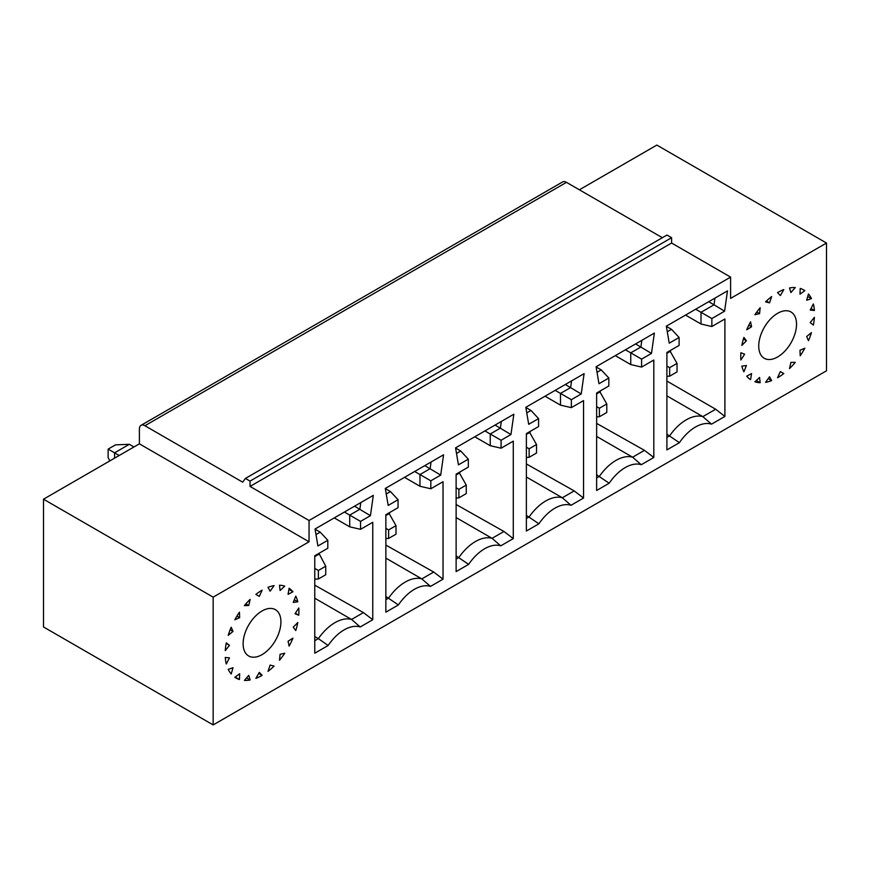 <?xml version="1.0" encoding="UTF-8"?>
<svg xmlns="http://www.w3.org/2000/svg" width="870" height="870" viewBox="0 0 870 870"><rect width="100%" height="100%" fill="white"/><g stroke="black" fill="none" stroke-linecap="round" stroke-linejoin="round"><path stroke-width="1.3" d="M232.997 667.714L231.202 674A52.156 30.113 -60 0 1 228.212 669.345L232.997 667.714M262.12 675.348L259.303 672.379L255.867 678.361A52.156 30.113 -60 0 0 262.12 675.348L258.716 673.391M225.265 657.448L229.462 657.883L226.298 664.006A52.156 30.113 -60 0 1 225.265 657.448M373.317 495.345L370.435 515.671L360.561 521.38L360.561 529.33L372.762 522.294L372.762 619.734L360.224 626.976A36.823 21.261 120 0 0 328.131 645.507L314.766 653.218L314.766 555.778L327.805 548.252L327.805 540.292L317.92 545.99L315.038 529.003L373.317 495.345M262.022 610.99A26.731 15.432 120 0 0 244.557 634.545A26.731 15.432 120 0 0 248.657 655.969A26.731 15.432 120 0 0 275.388 640.537A26.731 15.432 120 0 0 275.388 609.663A26.731 15.432 120 0 0 262.022 610.99M295.039 613.763L298.769 615.221A52.156 30.113 -60 0 0 298.769 607.978L295.039 613.763M295.767 630.543L293.244 627.172L297.801 622.518A52.156 30.113 -60 0 1 295.767 630.543M288.079 641.19L289.101 646.106A52.156 30.113 -60 0 0 292.951 638.167L288.079 641.19M279.498 660.232L280.075 654.305L284.751 653.239A52.156 30.113 -60 0 1 279.498 660.232M270.124 665.082L268.003 671.39A52.156 30.113 -60 0 0 274.083 666.094L270.124 665.082M248.766 675.381L244.394 680.405A52.156 30.113 -60 0 0 250.136 679.992L248.766 675.381M239.663 673.771L234.824 677.284A52.156 30.113 -60 0 0 235.944 677.991A52.156 30.113 -60 0 0 239.446 679.524L239.663 673.771M225.265 650.629A52.156 30.113 -60 0 1 226.298 642.886L229.462 645.344L225.265 650.629M228.212 635.328A52.156 30.113 -60 0 1 231.202 627.226L232.997 631.435L228.212 635.328M234.824 619.755A52.156 30.113 -60 0 1 239.446 612.175L239.663 617.678L234.824 619.755M244.394 605.596A52.156 30.113 -60 0 1 250.136 599.365L248.766 605.563L244.394 605.596M255.867 594.384A52.156 30.113 -60 0 1 262.12 590.175L259.303 596.407L255.867 594.384M268.003 587.337A52.156 30.113 -60 0 1 274.083 585.608L270.124 591.187L268.003 587.337M279.498 585.227A52.156 30.113 -60 0 1 284.751 586.152L280.075 590.48L279.498 585.227M289.101 588.261A52.156 30.113 -60 0 1 292.951 591.752L288.079 594.362L289.101 588.261M295.767 596.135A52.156 30.113 -60 0 1 297.801 601.812L293.244 602.421L295.767 596.135M245.427 478.435L666.986 235.052L671.596 237.717L671.596 243.034L730.604 277.106L730.604 298.399L826.5 243.034L826.5 370.805L213.161 724.917L43.5 626.965L43.5 499.195L139.396 443.83L139.396 428.932A7.819 4.513 -120 0 1 141.016 425.354A7.819 4.513 -120 0 1 144.92 425.734L242.665 482.165L245.427 478.435L250.038 481.099L250.038 486.428L309.046 520.488L309.046 541.782L213.161 597.146L213.161 724.917M730.604 277.106L309.046 520.488M443.58 454.782L440.698 475.107L430.813 480.816L430.813 488.766L443.026 481.719L443.026 579.17L430.487 586.413A36.823 21.261 120 0 0 398.395 604.944L385.856 612.175L385.856 514.725L398.058 507.678L398.058 499.728L388.183 505.426L385.301 488.44L443.58 454.782M513.844 414.218L510.951 434.543L501.076 440.253L501.076 448.202L513.278 441.155L513.278 538.606L500.739 545.849A36.823 21.261 120 0 0 468.647 564.369L456.119 571.612L456.119 474.161L468.321 467.114L468.321 459.164L458.446 464.863L455.554 447.876L513.844 414.218M584.096 373.654L581.214 393.979L571.34 399.689L571.34 407.638L583.542 400.591L583.542 498.042L571.003 505.285A36.823 21.261 120 0 0 538.911 523.805L526.372 531.048L526.372 433.597L538.584 426.55L538.584 418.601L528.699 424.299L525.817 407.301L584.096 373.654M608.837 385.986L608.837 378.037L598.962 383.735L596.08 366.738L654.36 333.09L651.478 353.416L641.592 359.125L641.592 367.075L653.805 360.028L653.805 457.479L641.266 464.721A36.823 21.261 120 0 0 609.174 483.241L596.635 490.484L596.635 393.033L608.837 385.986M727.483 290.874L724.59 311.199L711.856 318.561L711.856 326.511L724.895 318.985L724.895 416.436L711.519 424.158A36.823 21.261 120 0 0 679.426 442.678L666.898 449.921L666.898 352.47L679.1 345.423L679.1 337.473L669.226 343.171L666.333 326.174L727.483 290.874M743.893 337.408A52.156 30.113 120 0 0 741.86 345.433L746.406 340.779L743.893 337.408M750.56 321.846A52.156 30.113 120 0 0 746.71 329.784L751.582 326.761L750.56 321.846M760.162 307.719A52.156 30.113 120 0 0 754.91 314.712L759.575 313.646L760.162 307.719M771.646 296.561A52.156 30.113 120 0 0 765.567 301.857L769.526 302.858L771.646 296.561M783.794 289.59A52.156 30.113 120 0 0 777.541 292.603L780.357 295.572L783.794 289.59M795.267 287.546A52.156 30.113 120 0 0 789.525 287.959L790.895 292.57L795.267 287.546M804.826 290.667A52.156 30.113 120 0 0 803.706 289.96A52.156 30.113 120 0 0 800.215 288.427L799.987 294.18L804.826 290.667L802.542 289.351M811.449 298.606A52.156 30.113 120 0 0 808.458 293.951L806.664 300.237L811.449 298.606L807.741 296.463M814.396 310.492A52.156 30.113 120 0 0 813.363 303.945L810.187 310.057L814.396 310.492L810.981 308.524M813.363 325.065A52.156 30.113 120 0 0 814.396 317.322L810.187 322.607L813.363 325.065M811.449 332.623L806.664 336.516L808.458 340.714A52.156 30.113 120 0 0 811.449 332.623M799.987 350.273L804.826 348.196A52.156 30.113 120 0 1 800.215 355.765L799.987 350.273M790.895 362.388L795.267 362.355A52.156 30.113 120 0 1 789.525 368.586L790.895 362.388M780.357 371.544L783.794 373.567A52.156 30.113 120 0 1 777.541 377.776L780.357 371.544M769.526 376.764L771.646 380.614A52.156 30.113 120 0 1 765.567 382.343L769.526 376.764M760.162 382.724L759.575 377.471L754.91 381.799A52.156 30.113 120 0 0 760.162 382.724L756.302 380.505M751.582 373.589L750.56 379.69A52.156 30.113 120 0 1 746.71 376.188L751.582 373.589M743.893 371.816L746.406 365.53L741.86 366.139A52.156 30.113 120 0 0 743.893 371.816M744.622 354.188L740.881 359.973A52.156 30.113 120 0 1 740.881 352.731L744.622 354.188M777.628 313.309A26.731 15.432 -60 0 1 790.993 311.982A26.731 15.432 -60 0 1 790.993 342.845A26.731 15.432 -60 0 1 764.262 358.288A26.731 15.432 -60 0 1 760.173 336.864A26.731 15.432 -60 0 1 777.628 313.309M579.387 189.801L656.839 145.083L826.5 243.034M780.346 371.577L783.794 373.567M708.691 301.716L714.009 304.794L714.955 298.106M743.404 339.039L746.406 340.779M768.21 378.624L771.646 380.614M756.791 312.036L759.575 313.646M748.831 325.173L751.582 326.761M766.394 301.053L769.526 302.858M662.375 237.717L566.479 182.352A7.819 4.513 -120 0 0 562.575 181.96L141.016 425.354M685.549 315.081L701.013 324.01L701.013 312.297L714.009 304.794L724.59 311.199M288.905 589.425L292.951 591.752M245.851 603.878L248.766 605.563M309.046 541.782L139.396 443.83M250.136 679.992L246.547 677.926M236.923 616.101L239.663 617.678M239.446 679.524L235.15 677.045M230.148 629.793L232.997 631.435M226.189 643.452L229.462 645.344M295.365 613.252L298.769 615.221M294.299 599.789L297.801 601.812M213.161 597.146L43.5 499.195M314.766 579.137L318.366 578.996L325.739 574.744L325.739 566.218L318.366 570.481L314.766 568.404M318.366 578.996L318.366 570.481M314.766 640.701L318.366 638.623L328.131 645.507M334.254 517.9L349.707 526.828L360.561 529.33M318.583 553.57L319.29 553.983L314.766 556.593M314.766 585.173L363.432 612.6L372.762 619.734M314.766 598.212L351.556 619.451L363.432 612.6M109.859 460.893L108.13 457.62L108.13 449.105L115.514 444.853L129.336 444.309L133.947 446.973M119.201 455.499L114.579 452.824L129.336 444.309M114.579 458.164L114.579 452.824L108.13 449.105M315.07 529.188L320.203 532.146L327.805 540.292M344.4 512.049L349.707 515.116L359.854 509.265L360.8 502.577M354.536 506.188L370.435 515.671M360.224 626.976L351.556 619.451A39.117 22.587 -60 0 0 318.366 638.623L314.766 636.546M315.984 534.582L320.203 532.146M349.707 526.828L349.707 515.116L360.561 521.38M319.29 553.983L325.739 566.218M666.898 376.286L669.661 376.177L677.034 371.914L677.034 363.399L669.661 367.662L666.898 366.063M669.661 376.177L669.661 367.662M669.878 350.751L677.034 363.399M670.596 351.165L666.898 353.296M667.279 331.764L671.51 329.328L679.1 337.473M666.366 326.359L671.51 329.328M666.898 437.392L669.661 435.794A39.117 22.587 -60 0 1 702.851 416.632L715.673 409.237L666.898 381.071M666.898 434.206L679.426 442.678M666.898 395.872L702.851 416.632L711.519 424.158M695.695 309.231L711.856 318.561M715.673 409.237L724.895 416.436M701.013 324.01L711.856 326.511M385.856 538.541L388.618 538.432L396.002 534.169L396.002 525.654L388.618 529.917L385.856 528.318M388.618 538.432L388.618 529.917M388.836 513.006L396.002 525.654M389.553 513.42L385.856 515.551M386.247 494.019L390.467 491.583L398.058 499.728M385.323 488.625L390.467 491.583M385.856 599.647L388.618 598.06A39.117 22.587 -60 0 1 421.819 578.887L433.695 572.036L443.026 579.17M385.856 596.461L398.395 604.944M385.856 558.127L421.819 578.887L430.487 586.413M385.856 545.077L433.695 572.036M404.517 477.336L419.971 486.265L419.971 474.552L430.117 468.691L431.063 462.013M414.653 471.486L430.813 480.816M424.799 465.624L440.698 475.107M419.971 486.265L430.813 488.766M456.119 497.977L458.881 497.868L466.255 493.605L466.255 485.09L458.881 489.353L456.119 487.755M458.881 497.868L458.881 489.353M459.099 472.443L466.255 485.09M459.817 472.856L456.119 474.987M456.5 453.455L460.73 451.019L468.321 459.164M455.586 448.061L460.73 451.019M456.119 559.084L458.881 557.496A39.117 22.587 -60 0 1 492.072 538.323L503.947 531.472L513.278 538.606M456.119 555.897L468.647 564.369M456.119 517.563L492.072 538.323L500.739 545.849M456.119 504.513L503.947 531.472M474.77 436.773L490.234 445.701L490.234 433.989L500.37 428.127L501.327 421.45M484.916 430.922L501.076 440.253M495.063 425.06L510.951 434.543M490.234 445.701L501.076 448.202M526.372 457.413L529.145 457.305L536.518 453.042L536.518 444.526L529.145 448.789L526.372 447.191M529.145 457.305L529.145 448.789M529.362 431.879L536.518 444.526M530.069 432.292L526.372 434.424M526.763 412.891L530.983 410.455L538.584 418.601M525.85 407.497L530.983 410.455M526.372 518.52L529.145 516.932A39.117 22.587 -60 0 1 562.335 497.76L574.211 490.908L583.542 498.042M526.372 515.334L538.911 523.805M526.372 476.999L562.335 497.76L571.003 505.285M526.372 463.949L574.211 490.908M545.033 396.209L560.487 405.137L560.487 393.425L570.633 387.563L571.579 380.886M555.18 390.358L571.34 399.689M565.315 384.496L581.214 393.979M560.487 405.137L571.34 407.638M596.635 416.85L599.397 416.741L606.781 412.478L606.781 403.963L599.397 408.226L596.635 406.627M599.397 416.741L599.397 408.226M599.615 391.315L606.781 403.963M600.333 391.728L596.635 393.86M596.635 477.956L599.397 476.368A39.117 22.587 -60 0 1 632.599 457.196L644.474 450.345L653.805 457.479M596.635 474.77L609.174 483.241M596.635 436.435L632.599 457.196L641.266 464.721M596.635 423.385L644.474 450.345M615.297 355.645L630.75 364.573L630.75 352.861L640.896 346.999L641.842 340.322M625.432 349.794L641.592 359.125M635.578 343.933L651.478 353.416M597.027 372.327L601.246 369.891L608.837 378.037M596.102 366.933L601.246 369.891M630.75 364.573L641.592 367.075M671.596 243.034L250.038 486.428M671.596 237.717L250.038 481.099M566.479 182.352L144.92 425.734"/></g></svg>

